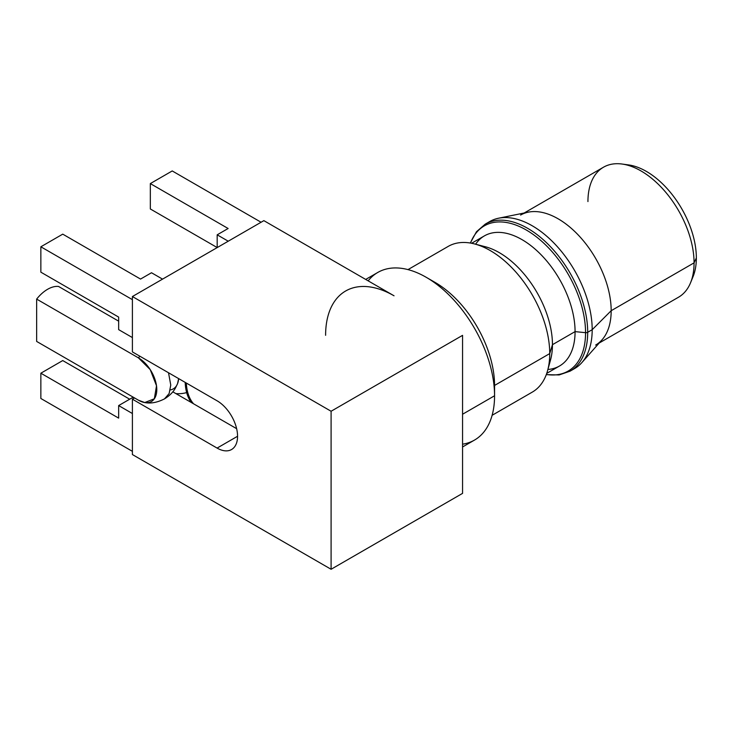<?xml version="1.0" encoding="UTF-8"?>
<svg xmlns="http://www.w3.org/2000/svg" width="733" height="733" viewBox="0 0 733 733"><rect width="100%" height="100%" fill="white"/><g stroke="black" fill="none" stroke-linecap="round" stroke-linejoin="round"><path stroke-width="1.1" d="M331.096 569.275L331.096 411.25L462.56 335.357L462.56 493.373L331.096 569.275L331.096 411.25L132.398 296.535L132.398 351.904L217.096 400.804A28.954 16.712 60 0 1 237.565 436.263A28.954 16.712 60 0 1 217.096 448.083L132.398 399.183L132.398 454.552L331.096 569.275L132.398 454.552L132.398 399.183L134.542 397.946L132.398 399.183L217.096 448.083A28.954 16.712 -120 0 0 231.573 449.521A28.954 16.712 -120 0 0 236.008 426.322A28.954 16.712 -120 0 0 217.096 400.804L132.398 351.904L132.398 296.535L331.096 411.25L462.56 335.357L462.56 493.373L331.096 569.275M345.646 291.001A96.765 55.864 -120 0 1 394.033 295.793L263.862 220.642L132.398 296.535L263.862 220.642L394.033 295.793A96.765 55.864 -120 0 0 325.608 335.302M162.552 279.126L151.493 272.749L140.544 279.071L62.745 234.148L140.544 279.071L151.493 272.749L162.552 279.126M133.214 397.176L118.654 405.578L118.654 418.122L118.654 405.578L133.214 397.176M118.654 317.096L118.654 329.63L118.654 317.096L40.856 272.172L40.856 246.792L132.398 299.65L40.856 246.792L62.745 234.148L40.856 246.792L40.856 272.172L118.654 317.096M228.128 228.504L217.179 234.826L217.179 247.589L217.179 234.826L228.238 241.203L217.179 234.826L228.128 228.504L150.329 183.589L228.128 228.504M40.856 398.486L132.398 451.345L40.856 398.486L40.856 373.207L118.654 418.122L40.856 373.207L62.745 360.563L129.686 399.21L62.745 360.563L40.856 373.207L40.856 398.486M261.076 222.246L172.228 170.945L261.076 222.246M132.398 413.522L118.654 405.578L132.398 413.522M132.398 337.574L118.654 329.63L132.398 337.574M150.329 208.969L150.329 183.589L172.228 170.945L150.329 183.589L150.329 208.969L217.179 247.562L150.329 208.969M172.805 391.816L236.64 428.677M237.565 436.263L217.096 448.083L237.565 436.263M462.56 444.18A96.765 55.864 -120 0 0 494.564 395.765L462.56 414.246L494.564 395.765A96.765 55.864 60 0 1 474.526 440.066L462.56 446.974M365.694 279.429L377.761 272.465A96.765 55.864 60 0 1 452.325 298.386A96.765 55.864 60 0 1 494.564 395.765L494.564 385.439L494.564 395.765A96.765 55.864 -120 0 0 426.139 277.257A96.765 55.864 -120 0 0 368.149 280.849M426.139 277.257L435.09 282.416A84.121 48.561 60 0 1 494.564 385.439A84.121 48.561 -120 0 0 430.775 280.107M407.997 269.607L448.193 246.407A84.121 48.561 60 0 1 513.008 268.938A84.121 48.561 60 0 1 549.732 353.59L494.564 385.439L549.732 353.59A84.121 48.561 -120 0 0 474.535 243.933L485.292 246.746A75.123 43.375 60 0 1 552.453 344.684L549.732 353.59L552.453 344.684A75.123 43.375 60 0 1 550.565 359.802L547.615 370.522A84.121 48.561 -120 0 0 549.732 353.59A84.121 48.561 60 0 1 532.305 392.1L492.118 415.299M548.861 364.768A75.123 43.375 -120 0 0 552.453 344.684L575.075 331.618A75.123 43.375 60 0 1 559.517 366.005L546.726 373.39M471.603 243.264L484.394 235.879A75.123 43.375 60 0 1 542.283 256.009A75.123 43.375 60 0 1 575.075 331.618L552.453 344.684A75.123 43.375 -120 0 0 480.133 245.729M547.908 369.45A75.123 43.375 -120 0 0 575.075 331.618L585.557 332.681A83.837 48.405 -120 0 0 536.464 236.906A83.837 48.405 -120 0 0 470.494 243.063A83.837 48.405 60 0 1 536.464 236.906A83.837 48.405 60 0 1 585.557 332.681L575.075 331.618A75.123 43.375 -120 0 0 535.365 249.33A75.123 43.375 -120 0 0 475.607 244.217M498.541 218.223L528.374 212.149A75.05 43.329 60 0 1 582.992 240.314A75.05 43.329 60 0 1 611.175 310.71L592.191 329.694A84.881 49.001 -120 0 0 560.314 250.081A84.881 49.001 -120 0 0 498.541 218.223A84.881 49.001 -120 0 0 487.546 222.942A84.881 49.001 60 0 1 489.736 221.54A84.881 49.001 60 0 1 555.138 244.281A84.881 49.001 60 0 1 592.191 329.694L587.701 332.287A2.437 1.411 180 0 1 585.557 332.681A83.837 48.405 60 0 1 546.351 374.453A83.837 48.405 -120 0 0 585.557 332.681A2.437 1.411 0 0 0 587.701 332.287A84.881 49.001 60 0 1 570.118 371.145A84.881 49.001 -120 0 0 587.701 332.287L592.191 329.694A84.881 49.001 60 0 1 574.608 368.552L570.118 371.145L559.151 374.939L546.277 374.655M587.701 332.287A84.881 49.001 -120 0 0 550.648 246.874A84.881 49.001 -120 0 0 485.246 224.133A84.881 49.001 60 0 1 550.648 246.874A84.881 49.001 60 0 1 587.701 332.287M592.191 329.694L611.175 310.71A75.05 43.329 60 0 1 602.068 339.782L581.883 362.578A84.881 49.001 -120 0 0 592.191 329.694M572.308 369.753A84.881 49.001 -120 0 0 581.883 362.578M595.636 345.069A75.05 43.329 -120 0 0 611.175 310.71L694.069 262.854A75.05 43.329 60 0 1 678.529 297.213L599.227 342.998M625.405 164.632A70.652 40.791 60 0 1 696.35 257.943A70.652 40.791 60 0 1 693.061 276.634L690.578 282.7A75.05 43.329 -120 0 0 694.069 262.854L696.35 257.943A70.652 40.791 60 0 1 691.732 279.511M622.07 164.036L628.566 164.925A70.652 40.791 60 0 1 696.35 257.943L694.069 262.854A75.05 43.329 -120 0 0 622.07 164.036A75.05 43.329 -120 0 0 587.939 201.575M524.177 213.001L603.479 167.216A75.05 43.329 60 0 1 661.313 187.327A75.05 43.329 60 0 1 694.069 262.854L611.175 310.71A75.05 43.329 -120 0 0 578.419 235.183A75.05 43.329 -120 0 0 520.586 215.071M175.838 393.575A61.545 35.532 120 0 0 187.703 392.311A61.545 35.532 -60 0 1 186.668 392.604M185.192 382.388A61.545 35.532 120 0 0 191.24 402.463M193.539 403.791A60.766 35.083 -60 0 1 186.319 383.038M58.548 286.456A30.19 17.427 120 0 0 36.65 299.101L36.65 341.431L138.464 400.209L36.65 341.431L36.65 299.101A30.19 17.427 -60 0 1 58.548 286.456L118.654 321.164L58.548 286.456M170.294 389.929A25.921 14.962 -120 0 0 178.632 378.594L177.578 383.588L175.544 387.849C173.245 392.082 169.561 395.756 164.504 398.871L169.14 393.548L170.762 385.054L168.517 372.758L170.762 385.054L169.14 393.548L164.504 398.871C157.348 402.518 150.76 403.746 144.74 402.554L154.342 398.789L156.514 385.796L150.247 369.643L138.464 357.887L36.65 299.101L138.464 357.887A25.921 14.962 60 0 1 156.789 389.626A25.921 14.962 60 0 1 138.464 400.209L144.74 402.554M139.847 356.211A30.19 17.427 120 0 0 138.464 357.887L139.847 356.211M470.284 243.026L476.468 231.738L485.246 224.133L489.736 221.54"/></g></svg>
